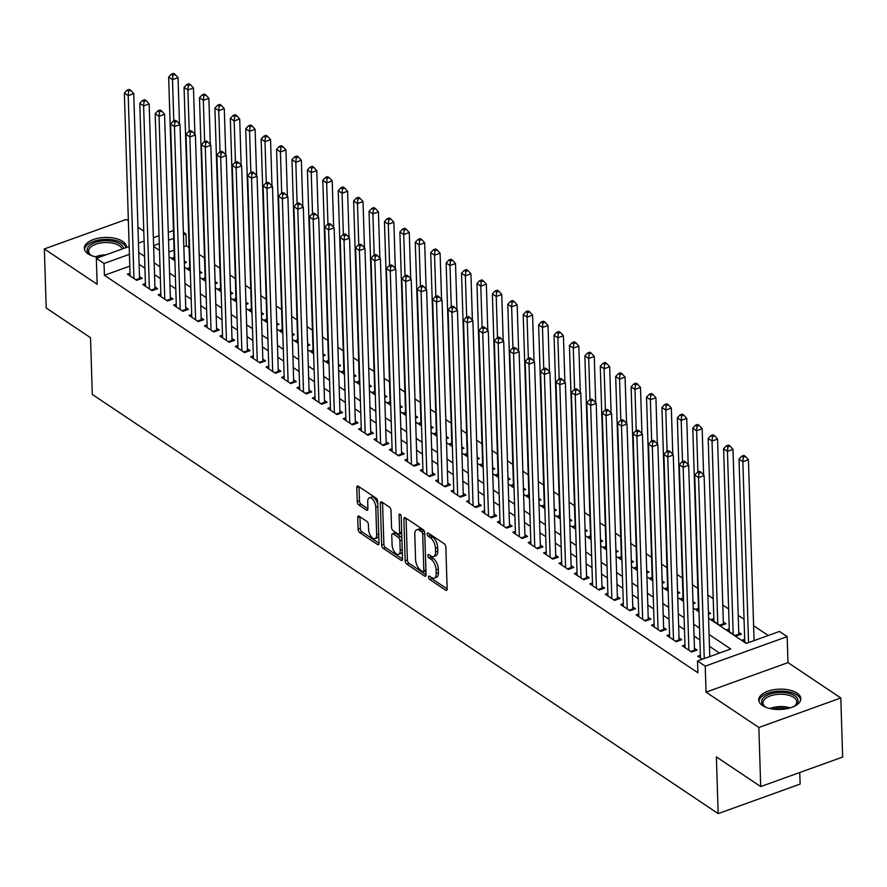 <?xml version="1.0" encoding="UTF-8"?>
<svg xmlns="http://www.w3.org/2000/svg" width="887" height="887" viewBox="0 0 887 887"><rect width="100%" height="100%" fill="white"/><g stroke="black" fill="none" stroke-linecap="round" stroke-linejoin="round"><path stroke-width="1.33" d="M428.532 577.115A1.852 0.909 -109.8 0 0 429.652 579.444L445.729 590.221A2.65 1.297 -109.8 0 0 446.549 590.387A2.65 1.297 -109.8 0 0 447.159 588.913L445.851 547.157A2.65 1.297 -109.8 0 0 444.265 543.82L428.188 533.054A1.852 0.909 -109.8 0 0 427.612 532.932A1.852 0.909 -109.8 0 0 427.179 533.974A1.852 0.909 -109.8 0 0 428.288 536.302L430.372 537.699A8.482 4.147 -109.8 0 1 435.45 548.366L435.561 551.847A8.482 4.147 -109.8 0 1 433.588 556.581A8.482 4.147 -109.8 0 1 430.949 556.027L428.864 554.63A1.852 0.909 -109.8 0 0 428.288 554.508A1.852 0.909 -109.8 0 0 427.856 555.539A1.852 0.909 -109.8 0 0 428.964 557.879L431.049 559.265A8.482 4.147 -109.8 0 1 436.127 569.931L436.238 573.412A8.482 4.147 -109.8 0 1 434.264 578.147A8.482 4.147 -109.8 0 1 431.625 577.592L429.541 576.206A1.852 0.909 -109.8 0 0 428.964 576.084A1.852 0.909 -109.8 0 0 428.532 577.115M430.882 577.093A1.852 0.909 -109.8 0 0 431.858 578.646L447.159 588.901M429.519 533.952A1.852 0.909 -109.8 0 0 430.505 535.504L432.59 536.901L430.372 537.699M430.206 555.528A1.852 0.909 -109.8 0 0 431.182 557.08L433.266 558.477L431.049 559.265M126.397 247.473A21.055 10.156 -1.8 0 0 126.409 246.941A21.055 10.156 -1.8 0 0 122.639 241.375A21.055 10.156 -1.8 0 0 98.912 238.082A21.055 10.156 -1.8 0 0 84.32 248.26A21.055 10.156 -1.8 0 0 88.09 253.826A21.055 10.156 -1.8 0 0 98.801 257.418M762.51 705.542A21.055 10.156 -1.8 0 0 786.237 708.835A21.055 10.156 -1.8 0 0 800.828 698.657A21.055 10.156 -1.8 0 0 797.058 693.091A21.055 10.156 -1.8 0 0 773.331 689.798A21.055 10.156 -1.8 0 0 758.74 699.976A21.055 10.156 -1.8 0 0 762.51 705.542M359.191 516.245A2.65 1.297 -109.8 0 0 358.359 516.079A2.65 1.297 -109.8 0 0 357.749 517.553L358.115 529.273A2.65 1.297 -109.8 0 0 359.701 532.599L377.563 544.563A2.65 1.297 -109.8 0 0 378.383 544.729A2.65 1.297 -109.8 0 0 378.993 543.254L377.685 501.499A2.65 1.297 -109.8 0 0 376.099 498.172L358.248 486.209A2.65 1.297 -109.8 0 0 357.417 486.032A2.65 1.297 -109.8 0 0 356.807 487.517L357.25 501.665A2.65 1.297 -109.8 0 0 358.836 505.002L366.475 510.114A2.65 1.297 -109.8 0 0 367.307 510.291A2.65 1.297 -109.8 0 0 367.917 508.805L367.695 501.798A7.085 3.47 -109.8 0 1 369.347 497.84A7.085 3.47 -109.8 0 1 373.482 500.312A7.085 3.47 -109.8 0 1 375.789 507.22L376.653 534.706A7.085 3.47 -109.8 0 1 375.013 538.664A7.085 3.47 -109.8 0 1 370.866 536.18A7.085 3.47 -109.8 0 1 368.56 529.284L368.415 524.694A2.65 1.297 -109.8 0 0 366.83 521.368L359.191 516.245M129.79 266.133L104.411 275.28L104.034 263.472L96.328 258.305L129.169 246.475M760.702 786.581L758.851 727.495L840.798 697.98L842.65 757.054L760.702 786.581L716.386 756.888L718.171 813.612L92.303 394.416L90.529 337.703L46.202 308.011L44.35 248.937L97.149 284.295L96.328 258.305M840.798 697.98L788 662.611L706.052 692.137L758.851 727.495M706.052 692.137L705.232 666.137L697.526 660.981L730.744 649.007L709.101 634.515M104.411 275.28L697.892 672.789L697.526 660.981M405.171 560.784A2.65 1.297 -109.8 0 0 406.756 564.121L424.618 576.073A2.65 1.297 -109.8 0 0 425.438 576.251A2.65 1.297 -109.8 0 0 426.059 574.776L424.74 533.02A2.65 1.297 -109.8 0 0 423.154 529.683L405.304 517.731A2.65 1.297 -109.8 0 0 404.483 517.553A2.65 1.297 -109.8 0 0 403.862 519.039L405.171 560.784L407.388 559.985A2.65 1.297 -109.8 0 0 408.974 563.323L426.059 574.765M401.09 560.318L383.228 548.366A2.65 1.297 -109.8 0 1 381.643 545.028L380.335 503.273A2.65 1.297 -109.8 0 1 380.944 501.798A2.65 1.297 -109.8 0 1 381.776 501.964L389.415 507.087A2.65 1.297 -109.8 0 1 391.001 510.424L391.533 527.355A2.65 1.297 -109.8 0 0 393.118 530.681L398.185 534.085A2.65 1.297 -109.8 0 0 399.017 534.251A2.65 1.297 -109.8 0 0 399.627 532.777L399.072 515.147A1.852 0.909 -109.8 0 1 399.505 514.116A1.852 0.909 -109.8 0 1 400.591 514.759A1.852 0.909 -109.8 0 1 401.19 516.567L402.532 559.01A2.65 1.297 -109.8 0 1 401.911 560.495A2.65 1.297 -109.8 0 1 401.09 560.318L402.432 559.83M128.371 220.796L126.298 219.411L44.35 248.937M184.341 263.162L186.481 262.386L184.274 260.9M199.763 273.484L201.903 272.708L199.686 271.234M215.175 283.807L217.315 283.042L215.109 281.556M230.587 294.129L232.727 293.364L230.52 291.878M246.009 304.463L248.149 303.687L245.932 302.201M261.421 314.785L263.561 314.009L261.343 312.534M276.833 325.108L278.973 324.332L276.766 322.857M292.255 335.43L294.395 334.665L292.178 333.179M307.667 345.753L309.807 344.988L307.589 343.502M323.079 356.086L325.219 355.31L323.012 353.835M338.501 366.409L340.641 365.632L338.424 364.158M353.913 376.731L356.053 375.966L353.835 374.48M369.325 387.054L371.465 386.288L369.258 384.803M384.736 397.387L386.887 396.611L384.67 395.125M400.159 407.71L402.299 406.933L400.081 405.459M415.571 418.032L417.71 417.256L415.504 415.781M430.982 428.354L433.133 427.589L430.916 426.104M446.405 438.688L448.545 437.912L446.327 436.426M461.817 449.01L463.956 448.234L461.75 446.76M477.228 459.333L479.379 458.557L477.162 457.082M492.651 469.655L494.791 468.89L492.573 467.405M508.063 479.978L510.202 479.213L507.996 477.727M523.474 490.311L525.625 489.535L523.408 488.05M538.897 500.634L541.037 499.858L538.819 498.383M554.308 510.956L556.448 510.191L554.242 508.706M569.72 521.279L571.871 520.514L569.654 519.028M585.143 531.612L587.283 530.836L585.065 529.351M600.554 541.935L602.694 541.159L600.488 539.684M615.966 552.257L618.117 551.481L615.9 550.007M631.389 562.58L633.529 561.815L631.311 560.329M646.8 572.902L648.94 572.137L646.734 570.651M662.212 583.236L664.363 582.46L662.145 580.974M677.635 593.558L679.775 592.782L677.557 591.307M693.046 603.881L695.186 603.116L692.98 601.63M708.458 614.203L710.598 613.438L708.391 611.952M713.847 618.616L711.23 619.558L720.477 625.756L726.021 623.761L723.326 621.953M729.258 628.95L726.653 629.881L735.9 636.079L741.432 634.083L738.738 632.276M700.375 655.227L697.77 656.169L702.349 659.241M684.964 644.904L682.347 645.847L691.605 652.034L697.138 650.038L694.443 648.231M669.552 634.582L666.935 635.513L676.182 641.711L681.726 639.715L679.021 637.908M654.129 624.248L651.524 625.191L660.771 631.389L666.303 629.393L663.609 627.586M638.718 613.926L636.101 614.868L645.359 621.066L650.892 619.071L648.197 617.263M623.306 603.603L620.689 604.546L629.936 610.733L635.48 608.748L632.775 606.941M607.883 593.281L605.278 594.212L614.525 600.41L620.057 598.415L617.363 596.607M592.472 582.947L589.866 583.89L599.113 590.088L604.646 588.092L601.951 586.285M577.06 572.625L574.443 573.567L583.69 579.765L589.234 577.77L586.529 575.962M561.637 562.303L559.032 563.245L568.279 569.443L573.811 567.447L571.117 565.64M546.226 551.98L543.62 552.923L552.867 559.109L558.4 557.114L555.705 555.306M530.814 541.658L528.197 542.589L537.444 548.787L542.988 546.791L540.283 544.984M515.391 531.324L512.786 532.267L522.033 538.464L527.565 536.469L524.871 534.661M499.98 521.002L497.374 521.944L506.621 528.142L512.154 526.146L509.46 524.339M484.568 510.679L481.951 511.622L491.198 517.808L496.742 515.824L494.048 514.016M469.145 500.357L466.54 501.288L475.787 507.486L481.319 505.49L478.625 503.683M453.734 490.023L451.128 490.966L460.375 497.163L465.908 495.168L463.214 493.36M438.322 479.701L435.705 480.643L444.952 486.841L450.496 484.845L447.802 483.038M422.899 469.378L420.294 470.321L429.541 476.519L435.085 474.523L432.379 472.716M407.488 459.056L404.882 459.998L414.129 466.185L419.662 464.189L416.968 462.382M392.076 448.722L389.46 449.665L398.707 455.863L404.25 453.867L401.556 452.06M376.653 438.4L374.048 439.342L383.295 445.54L388.839 443.544L386.133 441.737M361.242 428.077L358.636 429.02L367.883 435.218L373.416 433.222L370.722 431.415M345.83 417.755L343.214 418.697L352.461 424.884L358.004 422.888L355.31 421.092M330.407 407.432L327.802 408.364L337.049 414.562L342.593 412.566L339.887 410.759M314.996 397.099L312.39 398.041L321.637 404.239L327.17 402.243L324.476 400.436M299.584 386.776L296.968 387.719L306.226 393.917L311.758 391.921L309.064 390.114M284.162 376.454L281.556 377.396L290.803 383.583L296.347 381.598L293.641 379.791M268.75 366.131L266.144 367.074L275.391 373.261L280.924 371.265L278.23 369.458M253.338 355.798L250.722 356.74L259.98 362.938L265.512 360.942L262.818 359.135M237.927 345.475L235.31 346.418L244.557 352.616L250.101 350.62L247.395 348.813M222.504 335.153L219.898 336.095L229.145 342.293L234.678 340.298L231.984 338.49M207.092 324.83L204.476 325.773L213.734 331.96L219.266 329.964L216.572 328.168M191.681 314.508L189.064 315.439L198.311 321.637L203.855 319.642L201.149 317.834M176.258 304.174L173.652 305.117L182.899 311.315L188.432 309.319L185.738 307.512M160.846 293.852L158.23 294.794L167.488 300.992L173.02 298.997L170.326 297.189M145.435 283.53L142.818 284.472L152.065 290.659L157.609 288.674L154.903 286.867M719.512 653.054L709.467 646.324M699.898 639.915L694.055 636.001M684.487 629.593L678.644 625.679M669.064 619.259L663.221 615.356M653.652 608.937L647.809 605.023M638.241 598.614L632.398 594.7M622.818 588.292L616.975 584.378M607.407 577.969L601.563 574.055M591.995 567.636L586.152 563.722M576.572 557.313L570.729 553.399M561.161 546.991L555.317 543.077M545.749 536.668L539.906 532.754M530.326 526.335L524.483 522.432M514.915 516.012L509.071 512.098M499.503 505.69L493.66 501.776M484.08 495.367L478.237 491.453M468.669 485.045L462.826 481.131M453.257 474.711L447.414 470.797M437.834 464.389L432.002 460.475M422.423 454.066L416.58 450.152M407.011 443.744L401.168 439.83M391.588 433.41L385.756 429.508M376.177 423.088L370.334 419.174M360.765 412.765L354.922 408.852M345.342 402.443L339.51 398.529M329.931 392.121L324.088 388.207M314.519 381.787L308.676 377.873M299.096 371.465L293.264 367.551M283.685 361.142L277.842 357.228M268.273 350.82L262.43 346.906M252.85 340.486L247.018 336.583M237.439 330.164L231.596 326.25M222.027 319.841L216.184 315.927M206.604 309.519L200.772 305.605M191.193 299.185L185.35 295.282M175.781 288.863L169.938 284.949M160.359 278.54L154.526 274.626M144.947 268.218L139.104 264.304M130.012 273.207L127.406 274.15L136.653 280.336L142.186 278.341L139.492 276.533M768.242 635.502L753.617 625.712M744.049 619.292L738.206 615.378M728.626 608.97L722.794 605.056M713.215 598.647L707.859 595.055M697.803 588.325L692.448 584.733M682.38 577.991L677.025 574.41M666.969 567.669L661.613 564.088M651.557 557.346L646.202 553.754M636.145 547.024L630.779 543.432M620.723 536.702L615.367 533.109M605.311 526.368L599.956 522.787M589.899 516.046L584.533 512.464M574.477 505.723L569.121 502.131M559.065 495.401L553.71 491.808M543.653 485.067L538.287 481.486M528.231 474.745L522.875 471.163M512.819 464.422L507.464 460.83M497.407 454.1L492.052 450.507M481.985 443.777L476.629 440.185M466.573 433.444L461.218 429.862M451.161 423.121L445.806 419.54M435.739 412.799L430.383 409.206M420.327 402.476L414.972 398.884M404.915 392.143L399.56 388.561M389.493 381.82L384.138 378.239M374.081 371.498L368.726 367.905M358.67 361.175L353.314 357.583M343.247 350.842L337.892 347.26M327.835 340.519L322.48 336.938M312.424 330.197L307.068 326.604M297.001 319.874L291.646 316.282M281.589 309.552L276.234 305.96M266.178 299.218L260.822 295.637M250.755 288.896L245.4 285.315M235.343 278.573L229.988 274.981M219.932 268.251L214.576 264.659M204.509 257.917L199.154 254.336M189.097 247.595L186.359 245.766L183.831 246.675M174.085 250.178L168.907 252.052M744.67 639.272L742.064 640.214L746.643 643.286M698.424 608.294L695.818 609.236L699 611.365M683.012 597.971L680.407 598.913L683.589 601.042M667.601 587.649L664.984 588.58L668.166 590.72M652.178 577.315L649.572 578.257L652.754 580.397M636.766 566.993L634.161 567.935L637.343 570.064M621.355 556.67L618.738 557.613L621.92 559.741M605.932 546.348L603.326 547.29L606.508 549.419M590.52 536.025L587.915 536.957L591.097 539.096M575.109 525.692L572.492 526.634L575.674 528.763M559.686 515.369L557.08 516.312L560.262 518.44M544.274 505.047L541.669 505.989L544.851 508.118M528.863 494.724L526.246 495.656L529.428 497.795M513.44 484.391L510.834 485.333L514.016 487.473M498.028 474.068L495.423 475.011L498.605 477.139M482.617 463.746L480 464.688L483.182 466.817M467.205 453.423L464.588 454.366L467.771 456.495M451.782 443.09L449.177 444.032L452.359 446.172M436.371 432.767L433.754 433.71L436.936 435.839M420.959 422.445L418.342 423.387L421.525 425.516M405.536 412.122L402.931 413.065L406.113 415.194M390.125 401.8L387.508 402.731L390.69 404.871M374.713 391.466L372.096 392.409L375.279 394.549M359.29 381.144L356.685 382.086L359.867 384.215M343.879 370.821L341.262 371.764L344.444 373.893M328.467 360.499L325.851 361.441L329.033 363.57M313.044 350.165L310.439 351.108L313.621 353.248M297.633 339.843L295.016 340.785L298.209 342.914M282.221 329.52L279.605 330.463L282.787 332.592M266.799 319.198L264.193 320.14L267.375 322.269M251.387 308.876L248.77 309.807L251.963 311.947M235.975 298.542L233.359 299.484L236.541 301.613M220.553 288.22L217.947 289.162L221.129 291.291M205.141 277.897L202.524 278.84L205.717 280.968M189.729 267.575L187.113 268.517L190.295 270.646M174.307 257.241L171.701 258.184L174.883 260.323M718.171 813.612L800.118 784.086L799.752 772.51M143.783 231.13L137.94 227.216M183.365 232.194L185.982 233.946L183.454 234.855M186.359 245.766L185.982 233.946M708.591 618.195L746.255 643.43L779.473 631.455L787.179 636.622L705.232 666.137M788 662.611L787.179 636.622M138.439 243.138L144.093 241.098M153.362 237.76L159.017 235.72M168.286 232.383L173.475 230.52M129.424 254.325L104.034 263.472M699.521 628.096L693.689 624.182M684.11 617.773L678.267 613.859M668.698 607.451L662.855 603.537M653.275 597.128L647.443 593.215M637.864 586.795L632.021 582.881M622.452 576.472L616.609 572.558M607.03 566.15L601.198 562.236M591.618 555.827L585.775 551.914M576.206 545.494L570.363 541.591M560.784 535.171L554.952 531.258M545.372 524.849L539.529 520.935M529.96 514.527L524.117 510.613M514.549 504.204L508.706 500.29M499.126 493.871L493.283 489.957M483.714 483.548L477.871 479.634M468.303 473.226L462.46 469.312M452.88 462.903L447.037 458.989M437.468 452.57L431.625 448.667M422.057 442.247L416.214 438.333M406.634 431.925L400.791 428.011M391.222 421.602L385.379 417.688M375.811 411.28L369.968 407.366M360.388 400.946L354.545 397.032M344.976 390.624L339.133 386.71M329.565 380.301L323.722 376.387M314.142 369.979L308.299 366.065M298.731 359.645L292.887 355.742M283.319 349.323L277.476 345.409M267.896 339L262.053 335.086M252.485 328.678L246.641 324.764M237.073 318.344L231.23 314.442M221.65 308.022L215.807 304.108M206.239 297.699L200.395 293.785M190.827 287.377L184.984 283.463M175.404 277.054L169.561 273.141M159.993 266.721L154.15 262.807M144.581 256.398L138.738 252.485M153.639 246.497L159.483 250.411M169.051 256.82L174.894 260.734M184.474 267.153L190.306 271.067M199.885 277.476L205.729 281.39M215.297 287.798L221.14 291.712M230.72 298.121L236.552 302.035M246.131 308.454L251.975 312.357M261.543 318.777L267.386 322.691M276.966 329.099L282.798 333.013M292.377 339.422L298.22 343.336M307.789 349.744L313.632 353.658M323.212 360.078L329.044 363.992M338.623 370.4L344.466 374.314M354.035 380.723L359.878 384.636M369.447 391.045L375.29 394.959M384.869 401.379L390.712 405.281M400.281 411.701L406.124 415.615M415.693 422.024L421.536 425.937M431.115 432.346L436.958 436.26M446.527 442.68L452.37 446.582M461.939 453.002L467.782 456.916M477.361 463.324L483.204 467.238M492.773 473.647L498.616 477.561M508.184 483.969L514.028 487.883M523.607 494.303L529.45 498.217M539.019 504.625L544.862 508.539M554.43 514.948L560.274 518.862M569.853 525.27L575.696 529.184M585.265 535.604L591.108 539.507M600.676 545.926L606.52 549.84M616.099 556.249L621.942 560.163M631.511 566.571L637.354 570.485M646.922 576.894L652.765 580.808M662.345 587.227L668.188 591.141M677.757 597.55L683.6 601.464M693.168 607.872L699.011 611.786M173.719 238.37L168.53 240.233M159.261 243.57L153.606 245.61M434.264 578.147L436.482 577.348A8.482 4.147 -109.8 0 0 438.444 572.614L436.238 573.412M433.266 558.477A8.482 4.147 -109.8 0 1 438.344 569.132L438.444 572.614M433.588 556.581L435.805 555.783A8.482 4.147 -109.8 0 0 437.768 551.049L435.561 551.847M432.59 536.901A8.482 4.147 -109.8 0 1 437.657 547.567L437.768 551.049M403.862 519.039L406.069 518.241L407.388 559.985M422.844 571.716A1.852 0.909 -109.8 0 0 423.432 571.838A1.852 0.909 -109.8 0 0 423.853 570.807L422.711 534.151A1.852 0.909 -109.8 0 0 421.591 531.823L419.407 530.348A8.482 4.147 -109.8 0 0 416.757 529.794A8.482 4.147 -109.8 0 0 414.794 534.528L415.582 559.586A8.482 4.147 -109.8 0 0 420.66 570.252L422.844 571.716M425.061 570.918A1.852 0.909 -109.8 0 0 425.638 571.04A1.852 0.909 -109.8 0 0 425.926 570.773M424.607 532.056A1.852 0.909 -109.8 0 0 423.809 531.025L421.591 531.823M416.757 529.794L418.974 528.996A8.482 4.147 -109.8 0 1 421.613 529.55L423.809 531.025M402.532 558.998L385.446 547.567L383.228 548.366M382.552 502.485L383.86 544.23A2.65 1.297 -109.8 0 0 385.446 547.567M399.017 534.251L401.223 533.453A2.65 1.297 -109.8 0 0 401.711 532.932M392.087 544.928A7.085 3.47 -109.8 0 0 394.393 551.825A7.085 3.47 -109.8 0 0 398.54 554.308A7.085 3.47 -109.8 0 0 400.181 550.35L399.882 540.66A2.65 1.297 -109.8 0 0 398.285 537.334L393.218 533.93A2.65 1.297 -109.8 0 0 392.398 533.763A2.65 1.297 -109.8 0 0 391.777 535.238L392.087 544.928M398.54 554.308L400.747 553.51A7.085 3.47 -109.8 0 0 402.277 551.215M401.889 538.686A2.65 1.297 -109.8 0 0 400.503 536.535L398.285 537.334M392.398 533.763L394.615 532.965A2.65 1.297 -109.8 0 1 395.436 533.131L400.503 536.535M375.013 538.664L377.23 537.866A7.085 3.47 -109.8 0 0 378.76 535.571M377.784 504.526A7.085 3.47 -109.8 0 0 371.553 497.042L369.347 497.84M356.807 487.517L359.013 486.719L359.468 500.867A2.65 1.297 -109.8 0 0 361.053 504.204L367.917 508.794M359.967 516.766L360.333 528.475A2.65 1.297 -109.8 0 0 361.918 531.801L378.993 543.243M754.083 640.602L748.406 459.699L742.862 461.695L739.015 459.111L744.758 642.022M748.55 642.598L742.862 461.695L743.273 457.248L745.49 456.45L743.949 455.419L741.732 456.217L743.273 457.248M739.015 459.111L741.732 456.217M745.49 456.45L748.406 459.699M709.788 656.557L704.112 475.654L698.568 477.649L704.256 658.553M698.978 473.203L701.196 472.405L699.655 471.374L697.437 472.172L698.978 473.203L698.568 477.649L694.721 475.066L700.464 657.977M704.112 475.654L701.196 472.405M697.437 472.172L694.721 475.066M766.534 707.538A18.217 8.792 178.2 0 1 764.893 706.595A18.217 8.792 178.2 0 1 764.794 706.529A18.217 8.792 178.2 0 1 769.506 694.211A18.217 8.792 178.2 0 1 794.785 695.818A18.217 8.792 178.2 0 1 795.195 705.575A18.217 8.792 178.2 0 1 793.51 706.684M794.608 705.997A16.875 8.138 -1.8 0 0 796.737 701.861A16.875 8.138 -1.8 0 0 793.721 697.404A16.875 8.138 -1.8 0 0 774.706 694.754A16.875 8.138 -1.8 0 0 763.008 702.914A16.875 8.138 -1.8 0 0 765.403 706.917M800.695 699.954A20.922 10.101 -1.8 0 0 797.003 695.02A20.922 10.101 -1.8 0 0 774.018 691.649A20.922 10.101 -1.8 0 0 758.95 701.262M92.115 255.822A18.217 8.792 178.2 0 1 90.374 254.813A18.217 8.792 178.2 0 1 88.933 246.142A18.217 8.792 178.2 0 1 108.813 240.765A18.217 8.792 178.2 0 1 123.603 248.482M122.118 249.014A16.875 8.138 -1.8 0 0 107.848 242.55A16.875 8.138 -1.8 0 0 90.197 247.573A16.875 8.138 -1.8 0 0 88.6 251.198A16.875 8.138 -1.8 0 0 90.984 255.201M126.131 247.573A20.922 10.101 -1.8 0 0 108.524 239.423A20.922 10.101 -1.8 0 0 86.494 245.655A20.922 10.101 -1.8 0 0 84.531 249.546M738.904 634.992A2.694 1.319 70.2 0 1 738.793 634.172L732.984 449.376L727.451 451.372L723.592 448.789L729.347 631.688M733.194 634.272L727.451 451.372L727.861 446.926L730.079 446.128L728.537 445.097L726.32 445.895L727.861 446.926M723.592 448.789L726.32 445.895M730.079 446.128L732.984 449.376M723.493 624.67A2.694 1.319 70.2 0 1 723.382 623.849L717.572 439.043L712.039 441.039L708.181 438.466L713.935 621.366M717.783 623.949L712.039 441.039L712.449 436.592L714.656 435.794L713.115 434.763L710.897 435.561L712.449 436.592M708.181 438.466L710.897 435.561M714.656 435.794L717.572 439.043M703.613 475.11L702.16 428.72L696.617 430.716L692.769 428.133L698.512 611.043M697.914 471.995L696.617 430.716L697.027 426.27L699.244 425.472L697.703 424.441L695.486 425.239L697.027 426.27M692.769 428.133L695.486 425.239M699.244 425.472L702.16 428.72M688.201 464.777L686.738 418.398L681.205 420.394L677.346 417.81L683.101 600.721M682.502 461.672L681.205 420.394L681.615 415.948L683.833 415.149L682.291 414.118L680.074 414.916L681.615 415.948M677.346 417.81L680.074 414.916M683.833 415.149L686.738 418.398M690.762 651.479L694.499 650.127L688.689 465.331L683.156 467.327L688.9 650.226M683.567 462.881L685.784 462.083L684.232 461.052L682.025 461.85L683.567 462.881L683.156 467.327L679.298 464.744L685.052 647.654M694.499 650.127A2.694 1.319 -109.8 0 0 694.61 650.958M688.689 465.331L685.784 462.083M682.025 461.85L679.298 464.744M675.34 641.146L679.087 639.804L673.277 455.009L667.745 457.005L673.488 639.904M668.144 452.558L670.361 451.76L668.82 450.729L666.603 451.527L668.144 452.558L667.745 457.005L663.886 454.421L669.63 637.321M679.087 639.804A2.694 1.319 -109.8 0 0 679.198 640.625M673.277 455.009L670.361 451.76M666.603 451.527L663.886 454.421M659.928 630.823L663.664 629.482L657.866 444.675L652.322 446.671L658.076 629.582M652.732 442.225L654.95 441.427L653.409 440.395L651.191 441.194L652.732 442.225L652.322 446.671L648.475 444.099L654.218 626.998M663.664 629.482A2.694 1.319 -109.8 0 0 663.775 630.302M657.866 444.675L654.95 441.427M651.191 441.194L648.475 444.099M644.516 620.501L648.253 619.148L642.443 434.353L636.91 436.349L642.654 619.259M637.321 431.902L639.538 431.104L637.997 430.073L635.779 430.871L637.321 431.902L636.91 436.349L633.052 433.765L638.806 616.676M648.253 619.148A2.694 1.319 -109.8 0 0 648.364 619.98M642.443 434.353L639.538 431.104M635.779 430.871L633.052 433.765M672.789 454.454L671.326 408.075L665.793 410.071L661.935 407.488L667.689 590.387M667.091 451.35L665.793 410.071L666.204 405.625L668.41 404.827L666.869 403.796L664.662 404.594L666.204 405.625M661.935 407.488L664.662 404.594M668.41 404.827L671.326 408.075M629.094 610.178L632.841 608.826L627.031 424.03L621.499 426.026L627.242 608.925M621.898 421.58L624.115 420.782L622.574 419.751L620.357 420.549L621.898 421.58L621.499 426.026L617.64 423.443L623.384 606.353M632.841 608.826A2.694 1.319 -109.8 0 0 632.952 609.657M627.031 424.03L624.115 420.782M620.357 420.549L617.64 423.443M657.367 444.132L655.914 397.753L650.371 399.738L646.523 397.165L652.267 580.065M651.668 441.027L650.371 399.738L650.781 395.303L652.998 394.504L651.457 393.462L649.24 394.26L650.781 395.303M646.523 397.165L649.24 394.26M652.998 394.504L655.914 397.753M613.682 599.845L617.419 598.503L611.62 413.708L606.076 415.704L611.83 598.603M606.486 411.258L608.704 410.459L607.163 409.428L604.945 410.226L606.486 411.258L606.076 415.704L602.229 413.12L607.972 596.02M617.419 598.503A2.694 1.319 -109.8 0 0 617.529 599.335M611.62 413.708L608.704 410.459M604.945 410.226L602.229 413.12M641.955 433.81L640.492 387.419L634.959 389.415L631.101 386.832L636.855 569.742M636.256 430.694L634.959 389.415L635.369 384.969L637.587 384.171L636.046 383.14L633.828 383.938L635.369 384.969M631.101 386.832L633.828 383.938M637.587 384.171L640.492 387.419M598.27 589.522L602.007 588.181L596.197 403.385L590.664 405.37L596.408 588.281M591.075 400.935L593.292 400.137L591.751 399.095L589.533 399.893L591.075 400.935L590.664 405.37L586.806 402.798L592.56 585.697M602.007 588.181A2.694 1.319 -109.8 0 0 602.118 589.001M596.197 403.385L593.292 400.137M589.533 399.893L586.806 402.798M626.544 423.476L625.08 377.097L619.547 379.093L615.689 376.509L621.443 559.42M620.845 420.371L619.547 379.093L619.958 374.647L622.164 373.848L620.623 372.817L618.416 373.615L619.958 374.647M615.689 376.509L618.416 373.615M622.164 373.848L625.08 377.097M582.848 579.2L586.595 577.847L580.785 393.052L575.253 395.048L580.996 577.958M575.652 390.602L577.869 389.803L576.328 388.772L574.111 389.57L575.652 390.602L575.253 395.048L571.394 392.464L577.138 575.375M586.595 577.847A2.694 1.319 -109.8 0 0 586.706 578.679M580.785 393.052L577.869 389.803M574.111 389.57L571.394 392.464M611.121 413.154L609.668 366.774L604.125 368.77L600.277 366.187L606.021 549.097M605.422 410.049L604.125 368.77L604.535 364.324L606.752 363.526L605.211 362.495L602.994 363.293L604.535 364.324M600.277 366.187L602.994 363.293M606.752 363.526L609.668 366.774M567.436 568.877L571.173 567.525L565.374 382.729L559.83 384.725L565.584 567.636M560.24 380.279L562.458 379.481L560.917 378.45L558.699 379.248L560.24 380.279L559.83 384.725L555.983 382.142L561.726 565.052M571.173 567.525A2.694 1.319 -109.8 0 0 571.283 568.356M565.374 382.729L562.458 379.481M558.699 379.248L555.983 382.142M595.709 402.831L594.246 356.452L588.713 358.448L584.855 355.864L590.609 538.764M590.01 399.727L588.713 358.448L589.123 354.002L591.341 353.203L589.8 352.172L587.582 352.971L589.123 354.002M584.855 355.864L587.582 352.971M591.341 353.203L594.246 356.452M552.024 558.544L555.761 557.202L549.951 372.407L544.418 374.403L550.162 557.302M544.829 369.957L547.046 369.158L545.505 368.127L543.287 368.925L544.829 369.957L544.418 374.403L540.56 371.819L546.314 554.73M555.761 557.202A2.694 1.319 -109.8 0 0 555.872 558.034M549.951 372.407L547.046 369.158M543.287 368.925L540.56 371.819M580.298 392.509L578.834 346.118L573.301 348.114L569.443 345.531L575.197 528.441M574.599 389.404L573.301 348.114L573.712 343.668L575.918 342.87L574.377 341.839L572.17 342.637L573.712 343.668M569.443 345.531L572.17 342.637M575.918 342.87L578.834 346.118M536.613 548.221L540.349 546.88L534.539 362.084L529.007 364.08L534.75 546.98M529.417 359.634L531.623 358.836L530.082 357.805L527.865 358.603L529.417 359.634L529.007 364.08L525.148 361.497L530.903 544.396M540.349 546.88A2.694 1.319 -109.8 0 0 540.46 547.7M534.539 362.084L531.623 358.836M527.865 358.603L525.148 361.497M564.875 382.186L563.422 335.796L557.879 337.792L554.031 335.208L559.775 518.119M559.176 379.071L557.879 337.792L558.289 333.346L560.506 332.547L558.965 331.516L556.748 332.315L558.289 333.346M554.031 335.208L556.748 332.315M560.506 332.547L563.422 335.796M521.19 537.899L524.938 536.557L519.128 351.751L513.584 353.747L519.338 536.657M513.994 349.301L516.212 348.502L514.671 347.471L512.453 348.269L513.994 349.301L513.584 353.747L509.737 351.163L515.48 534.074M524.938 536.557A2.694 1.319 -109.8 0 0 525.037 537.378M519.128 351.751L516.212 348.502M512.453 348.269L509.737 351.163M549.463 371.853L548 325.474L542.467 327.469L538.62 324.886L544.363 507.796M543.764 368.748L542.467 327.469L542.877 323.023L545.095 322.225L543.554 321.194L541.336 321.992L542.877 323.023M538.62 324.886L541.336 321.992M545.095 322.225L548 325.474M505.778 527.577L509.515 526.224L503.705 341.428L498.172 343.424L503.916 526.335M498.583 338.978L500.8 338.18L499.259 337.149L497.042 337.947L498.583 338.978L498.172 343.424L494.314 340.841L500.068 523.751M509.515 526.224A2.694 1.319 -109.8 0 0 509.626 527.055M503.705 341.428L500.8 338.18M497.042 337.947L494.314 340.841M534.052 361.53L532.588 315.151L527.055 317.147L523.197 314.563L528.951 497.463M528.353 358.426L527.055 317.147L527.466 312.701L529.672 311.902L528.131 310.871L525.924 311.67L527.466 312.701M523.197 314.563L525.924 311.67M529.672 311.902L532.588 315.151M490.367 517.254L494.103 515.901L488.293 331.106L482.761 333.102L488.504 516.001M483.171 328.656L485.377 327.857L483.836 326.826L481.619 327.625L483.171 328.656L482.761 333.102L478.902 330.518L484.657 513.429M494.103 515.901A2.694 1.319 -109.8 0 0 494.214 516.733M488.293 331.106L485.377 327.857M481.619 327.625L478.902 330.518M518.629 351.208L517.176 304.818L511.633 306.813L507.785 304.241L513.529 487.14M512.93 348.103L511.633 306.813L512.043 302.378L514.26 301.58L512.719 300.538L510.502 301.336L512.043 302.378M507.785 304.241L510.502 301.336M514.26 301.58L517.176 304.818M474.944 506.92L478.692 505.579L472.882 320.784L467.338 322.779L473.093 505.679M467.748 318.333L469.966 317.535L468.425 316.504L466.207 317.302L467.748 318.333L467.338 322.779L463.491 320.196L469.234 503.095M478.692 505.579A2.694 1.319 -109.8 0 0 478.792 506.399M472.882 320.784L469.966 317.535M466.207 317.302L463.491 320.196M503.217 340.885L501.754 294.495L496.221 296.491L492.374 293.907L498.117 476.818M497.518 337.77L496.221 296.491L496.631 292.045L498.849 291.246L497.308 290.215L495.09 291.014L496.631 292.045M492.374 293.907L495.09 291.014M498.849 291.246L501.754 294.495M459.533 496.598L463.269 495.256L457.459 310.461L451.926 312.446L457.67 495.356M452.337 308.011L454.554 307.212L453.013 306.17L450.796 306.969L452.337 308.011L451.926 312.446L448.068 309.873L453.822 492.773M463.269 495.256A2.694 1.319 -109.8 0 0 463.38 496.077M457.459 310.461L454.554 307.212M450.796 306.969L448.068 309.873M487.806 330.552L486.342 284.173L480.809 286.168L476.951 283.585L482.705 466.495M482.107 327.447L480.809 286.168L481.22 281.722L483.426 280.924L481.885 279.893L479.679 280.691L481.22 281.722M476.951 283.585L479.679 280.691M483.426 280.924L486.342 284.173M444.121 486.276L447.857 484.923L442.048 300.128L436.515 302.123L442.258 485.034M436.925 297.677L439.132 296.879L437.59 295.848L435.384 296.646L436.925 297.677L436.515 302.123L432.656 299.54L438.411 482.45M447.857 484.923A2.694 1.319 -109.8 0 0 447.968 485.754M442.048 300.128L439.132 296.879M435.384 296.646L432.656 299.54M472.383 320.229L470.93 273.85L465.387 275.846L461.539 273.263L467.283 456.173M466.684 317.125L465.387 275.846L465.797 271.4L468.014 270.602L466.473 269.57L464.256 270.369L465.797 271.4M461.539 273.263L464.256 270.369M468.014 270.602L470.93 273.85M428.698 475.953L432.446 474.6L426.636 289.805L421.092 291.801L426.847 474.711M421.502 287.355L423.72 286.556L422.179 285.525L419.961 286.324L421.502 287.355L421.092 291.801L417.245 289.217L422.988 472.128M432.446 474.6A2.694 1.319 -109.8 0 0 432.546 475.432M426.636 289.805L423.72 286.556M419.961 286.324L417.245 289.217M456.971 309.907L455.519 263.528L449.975 265.512L446.128 262.94L451.871 445.839M451.272 306.802L449.975 265.512L450.385 261.077L452.603 260.279L451.062 259.248L448.844 260.035L450.385 261.077M446.128 262.94L448.844 260.035M452.603 260.279L455.519 263.528M413.287 465.62L417.023 464.278L411.213 279.483L405.681 281.478L411.424 464.378M406.091 277.032L408.308 276.234L406.767 275.203L404.55 276.001L406.091 277.032L405.681 281.478L401.822 278.895L407.577 461.805M417.023 464.278A2.694 1.319 -109.8 0 0 417.134 465.11M411.213 279.483L408.308 276.234M404.55 276.001L401.822 278.895M441.56 299.584L440.096 253.194L434.563 255.19L430.705 252.607L436.459 435.517M435.861 296.48L434.563 255.19L434.974 250.744L437.18 249.946L435.639 248.914L433.433 249.713L434.974 250.744M430.705 252.607L433.433 249.713M437.18 249.946L440.096 253.194M397.875 455.297L401.611 453.956L395.802 269.16L390.269 271.156L396.012 454.055M390.679 266.71L392.886 265.912L391.344 264.88L389.138 265.668L390.679 266.71L390.269 271.156L386.41 268.573L392.165 451.472M401.611 453.956A2.694 1.319 -109.8 0 0 401.722 454.776M395.802 269.16L392.886 265.912M389.138 265.668L386.41 268.573M426.137 289.262L424.685 242.872L419.141 244.867L415.293 242.284L421.037 425.195M420.438 286.146L419.141 244.867L419.551 240.421L421.768 239.623L420.227 238.592L418.01 239.39L419.551 240.421M415.293 242.284L418.01 239.39M421.768 239.623L424.685 242.872M382.452 444.975L386.2 443.622L380.39 258.827L374.846 260.822L380.601 443.733M375.256 256.376L377.474 255.578L375.933 254.547L373.715 255.345L375.256 256.376L374.846 260.822L370.999 258.239L376.742 441.149M386.2 443.622A2.694 1.319 -109.8 0 0 386.3 444.454M380.39 258.827L377.474 255.578M373.715 255.345L370.999 258.239M410.725 278.928L409.273 232.549L403.729 234.545L399.882 231.962L405.625 414.872M405.026 275.824L403.729 234.545L404.139 230.099L406.357 229.301L404.816 228.269L402.598 229.068L404.139 230.099M399.882 231.962L402.598 229.068M406.357 229.301L409.273 232.549M367.041 434.652L370.777 433.299L364.967 248.504L359.435 250.5L365.189 433.41M359.845 246.054L362.062 245.255L360.521 244.224L358.304 245.023L359.845 246.054L359.435 250.5L355.576 247.916L361.331 430.827M370.777 433.299A2.694 1.319 -109.8 0 0 370.888 434.131M364.967 248.504L362.062 245.255M358.304 245.023L355.576 247.916M395.314 268.606L393.85 222.227L388.318 224.223L384.459 221.639L390.213 404.539M389.615 265.501L388.318 224.223L388.728 219.776L390.934 218.978L389.393 217.947L387.187 218.745L388.728 219.776M384.459 221.639L387.187 218.745M390.934 218.978L393.85 222.227M351.629 424.33L355.365 422.977L349.556 238.182L344.023 240.177L349.766 423.077M344.433 235.731L346.64 234.933L345.098 233.902L342.892 234.7L344.433 235.731L344.023 240.177L340.164 237.594L345.919 420.505M355.365 422.977A2.694 1.319 -109.8 0 0 355.476 423.809M349.556 238.182L346.64 234.933M342.892 234.7L340.164 237.594M379.891 258.283L378.439 211.893L372.895 213.889L369.047 211.317L374.791 394.216M374.203 255.179L372.895 213.889L373.305 209.443L375.523 208.656L373.981 207.613L371.764 208.412L373.305 209.443M369.047 211.317L371.764 208.412M375.523 208.656L378.439 211.893M336.206 413.996L339.954 412.655L334.144 227.859L328.6 229.855L334.355 412.754M329.01 225.409L331.228 224.611L329.687 223.579L327.469 224.378L329.01 225.409L328.6 229.855L324.753 227.272L330.496 410.171M339.954 412.655A2.694 1.319 -109.8 0 0 340.054 413.475M334.144 227.859L331.228 224.611M327.469 224.378L324.753 227.272M364.479 247.961L363.027 201.571L357.483 203.566L353.636 200.983L359.379 383.894M358.78 244.845L357.483 203.566L357.893 199.12L360.111 198.322L358.57 197.291L356.352 198.089L357.893 199.12M353.636 200.983L356.352 198.089M360.111 198.322L363.027 201.571M320.795 403.674L324.531 402.332L318.721 217.526L313.189 219.521L318.943 402.432M313.599 215.075L315.816 214.288L314.275 213.246L312.058 214.044L313.599 215.075L313.189 219.521L309.341 216.949L315.085 399.849M324.531 402.332A2.694 1.319 -109.8 0 0 324.642 403.153M318.721 217.526L315.816 214.288M312.058 214.044L309.341 216.949M349.068 237.627L347.604 191.248L342.072 193.244L338.213 190.661L343.968 373.571M343.369 234.523L342.072 193.244L342.482 188.798L344.688 188L343.147 186.969L340.941 187.767L342.482 188.798M338.213 190.661L340.941 187.767M344.688 188L347.604 191.248M305.383 393.351L309.119 391.999L303.31 207.203L297.777 209.199L303.52 392.109M298.187 204.753L300.394 203.955L298.852 202.923L296.646 203.722L298.187 204.753L297.777 209.199L293.919 206.616L299.673 389.526M309.119 391.999A2.694 1.319 -109.8 0 0 309.23 392.83M303.31 207.203L300.394 203.955M296.646 203.722L293.919 206.616M333.645 227.305L332.193 180.926L326.66 182.922L322.801 180.338L328.545 363.238M327.957 224.2L326.66 182.922L327.059 178.475L329.277 177.677L327.735 176.646L325.518 177.444L327.059 178.475M322.801 180.338L325.518 177.444M329.277 177.677L332.193 180.926M289.96 383.029L293.708 381.676L287.898 196.881L282.354 198.876L288.109 381.787M282.765 194.43L284.982 193.632L283.441 192.601L281.223 193.399L282.765 194.43L282.354 198.876L278.507 196.293L284.25 379.204M293.708 381.676A2.694 1.319 -109.8 0 0 293.808 382.508M287.898 196.881L284.982 193.632M281.223 193.399L278.507 196.293M318.233 216.982L316.781 170.603L311.237 172.588L307.39 170.016L313.133 352.915M312.534 213.878L311.237 172.588L311.647 168.153L313.865 167.355L312.324 166.312L310.106 167.111L311.647 168.153M307.39 170.016L310.106 167.111M313.865 167.355L316.781 170.603M274.549 372.695L278.285 371.354L272.475 186.558L266.943 188.554L272.697 371.453M267.353 184.108L269.57 183.31L268.029 182.278L265.812 183.077L267.353 184.108L266.943 188.554L263.095 185.971L268.839 368.881M278.285 371.354A2.694 1.319 -109.8 0 0 278.396 372.185M272.475 186.558L269.57 183.31M265.812 183.077L263.095 185.971M302.822 206.66L301.358 160.27L295.826 162.266L291.967 159.682L297.722 342.593M297.123 203.555L295.826 162.266L296.236 157.819L298.442 157.021L296.901 155.99L294.695 156.788L296.236 157.819M291.967 159.682L294.695 156.788M298.442 157.021L301.358 160.27M259.137 362.373L262.874 361.031L257.064 176.236L251.531 178.22L257.274 361.131M251.941 173.785L254.148 172.987L252.607 171.956L250.4 172.743L251.941 173.785L251.531 178.22L247.673 175.648L253.427 358.548M262.874 361.031A2.694 1.319 -109.8 0 0 262.984 361.852M257.064 176.236L254.148 172.987M250.4 172.743L247.673 175.648M287.399 196.326L285.947 149.947L280.414 151.943L276.556 149.36L282.299 332.27M281.711 193.222L280.414 151.943L280.813 147.497L283.031 146.699L281.489 145.668L279.272 146.466L280.813 147.497M276.556 149.36L279.272 146.466M283.031 146.699L285.947 149.947M243.714 352.05L247.462 350.698L241.652 165.902L236.108 167.898L241.863 350.808M236.519 163.452L238.736 162.654L237.195 161.622L234.977 162.421L236.519 163.452L236.108 167.898L232.261 165.315L238.004 348.225M247.462 350.698A2.694 1.319 -109.8 0 0 247.562 351.529M241.652 165.902L238.736 162.654M234.977 162.421L232.261 165.315M271.987 186.004L270.535 139.625L264.991 141.621L261.144 139.037L266.887 321.948M266.288 182.899L264.991 141.621L265.401 137.175L267.619 136.376L266.078 135.345L263.86 136.143L265.401 137.175M261.144 139.037L263.86 136.143M267.619 136.376L270.535 139.625M228.303 341.728L232.039 340.375L226.24 155.58L220.697 157.576L226.451 340.486M221.107 153.129L223.324 152.331L221.783 151.3L219.566 152.098L221.107 153.129L220.697 157.576L216.849 154.992L222.593 337.903M232.039 340.375A2.694 1.319 -109.8 0 0 232.15 341.207M226.24 155.58L223.324 152.331M219.566 152.098L216.849 154.992M256.576 175.681L255.112 129.302L249.58 131.298L245.721 128.715L251.476 311.614M250.877 172.577L249.58 131.298L249.99 126.852L252.196 126.054L250.655 125.023L248.449 125.821L249.99 126.852M245.721 128.715L248.449 125.821M252.196 126.054L255.112 129.302M212.891 331.405L216.628 330.053L210.818 145.257L205.285 147.253L211.028 330.152M205.695 142.807L207.902 142.009L206.361 140.978L204.154 141.776L205.695 142.807L205.285 147.253L201.427 144.67L207.181 327.58M216.628 330.053A2.694 1.319 -109.8 0 0 216.738 330.884M210.818 145.257L207.902 142.009M204.154 141.776L201.427 144.67M241.153 165.359L239.701 118.969L234.168 120.965L230.31 118.392L236.053 301.292M235.465 162.254L234.168 120.965L234.567 116.519L236.785 115.72L235.243 114.689L233.026 115.487L234.567 116.519M230.31 118.392L233.026 115.487M236.785 115.72L239.701 118.969M197.468 321.072L201.216 319.73L195.406 134.935L189.862 136.931L195.617 319.83M190.273 132.485L192.49 131.686L190.949 130.655L188.731 131.453L190.273 132.485L189.862 136.931L186.015 134.347L191.758 317.247M201.216 319.73A2.694 1.319 -109.8 0 0 201.316 320.551M195.406 134.935L192.49 131.686M188.731 131.453L186.015 134.347M225.741 155.037L224.289 108.646L218.745 110.642L214.898 108.059L220.641 290.969M220.043 151.921L218.745 110.642L219.156 106.196L221.373 105.398L219.832 104.367L217.614 105.165L219.156 106.196M214.898 108.059L217.614 105.165M221.373 105.398L224.289 108.646M182.057 310.749L185.793 309.408L179.994 124.601L174.451 126.597L180.205 309.508M174.861 122.151L177.078 121.364L175.537 120.322L173.32 121.12L174.861 122.151L174.451 126.597L170.603 124.025L176.347 306.924M185.793 309.408A2.694 1.319 -109.8 0 0 185.904 310.228M179.994 124.601L177.078 121.364M173.32 121.12L170.603 124.025M210.33 144.703L208.866 98.324L203.334 100.32L199.475 97.736L205.23 280.647M204.631 141.598L203.334 100.32L203.744 95.874L205.95 95.075L204.409 94.044L202.203 94.842L203.744 95.874M199.475 97.736L202.203 94.842M205.95 95.075L208.866 98.324M166.645 300.427L170.382 299.074L164.572 114.279L159.039 116.275L164.782 299.185M159.449 111.829L161.656 111.03L160.115 109.999L157.908 110.797L159.449 111.829L159.039 116.275L155.181 113.691L160.935 296.602M170.382 299.074A2.694 1.319 -109.8 0 0 170.492 299.906M164.572 114.279L161.656 111.03M157.908 110.797L155.181 113.691M194.907 134.38L193.455 88.001L187.922 89.997L184.064 87.414L189.807 270.313M189.219 131.276L187.922 89.997L188.321 85.551L190.539 84.753L188.998 83.722L186.78 84.52L188.321 85.551M184.064 87.414L186.78 84.52M190.539 84.753L193.455 88.001M151.222 290.104L154.97 288.752L149.16 103.956L143.616 105.952L149.371 288.863M144.027 101.506L146.244 100.708L144.703 99.677L142.485 100.475L144.027 101.506L143.616 105.952L139.769 103.369L145.512 286.279M154.97 288.752A2.694 1.319 -109.8 0 0 155.07 289.583M149.16 103.956L146.244 100.708M142.485 100.475L139.769 103.369M179.496 124.058L178.043 77.679L172.499 79.664L168.652 77.091L174.395 259.991M173.797 120.954L172.499 79.664L172.91 75.229L175.127 74.43L173.586 73.388L171.368 74.186L172.91 75.229M168.652 77.091L171.368 74.186M175.127 74.43L178.043 77.679M135.811 279.771L139.547 278.429L133.749 93.634L128.205 95.63L133.959 278.529M128.615 91.184L130.832 90.385L129.291 89.354L127.074 90.152L128.615 91.184L128.205 95.63L124.357 93.046L130.101 275.946M139.547 278.429A2.694 1.319 -109.8 0 0 139.658 279.261M133.749 93.634L130.832 90.385M127.074 90.152L124.357 93.046M431.858 578.646L429.652 579.444M430.505 535.504L428.288 536.302M431.182 557.08L428.964 557.879M438.344 569.132L436.127 569.931M437.657 547.567L435.45 548.366M447.07 589.733L445.729 590.221M425.971 575.596L424.618 576.073M408.974 563.323L406.756 564.121M425.904 570.064L423.853 570.807M424.751 533.42L422.711 534.151M421.613 529.55L419.407 530.348M383.86 544.23L381.643 545.028M382.541 502.485L380.335 503.273M401.678 532.034L399.627 532.777M400.503 514.637L399.072 515.147M402.232 549.607L400.181 550.35M401.922 539.928L399.882 540.66M395.436 533.131L393.218 533.93M378.705 533.963L376.653 534.706M377.84 506.477L375.789 507.22M367.828 509.626L366.475 510.114M361.053 504.204L358.836 505.002M359.468 500.867L357.25 501.665M378.904 544.075L377.563 544.563M361.918 531.801L359.701 532.599M360.333 528.475L358.115 529.273M359.956 516.755L357.749 517.553M769.894 708.525A16.875 8.138 178.2 0 1 790.228 707.881M787.401 708.602A16.321 7.872 -1.8 0 0 772.754 709.068M95.474 256.809A16.875 8.138 178.2 0 1 105.963 254.835M100.242 256.897A16.321 7.872 -1.8 0 0 98.335 257.352M738.793 634.172L735.057 635.513M723.382 623.849L719.645 625.191M425.638 571.04L423.432 571.838"/></g></svg>
